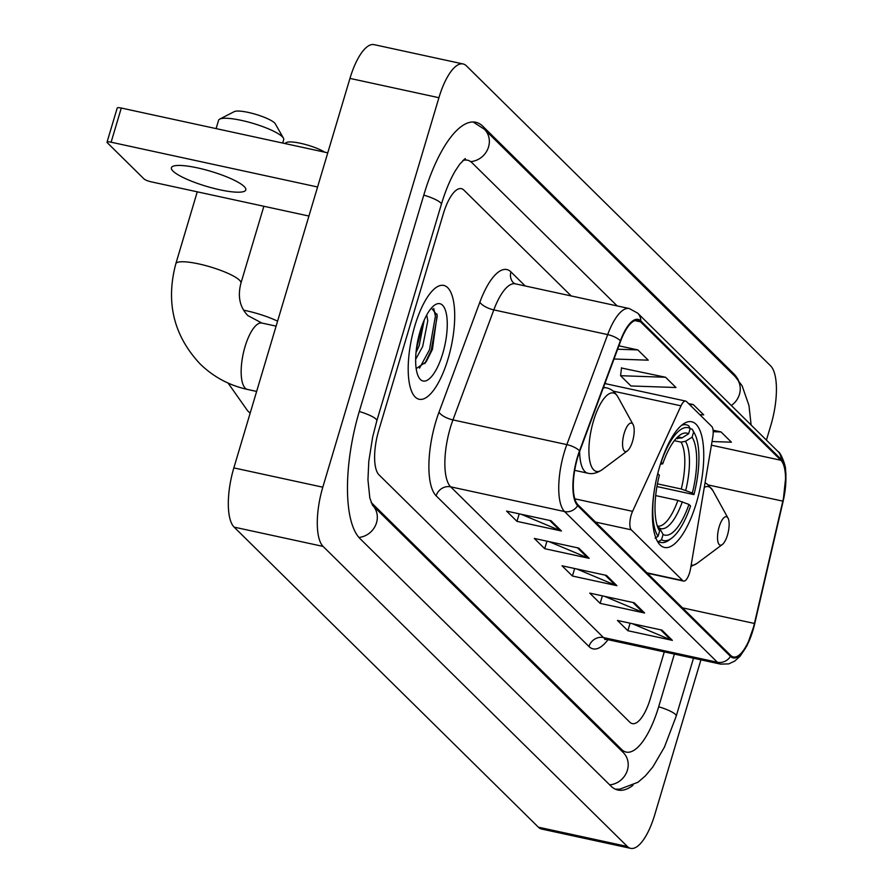 <?xml version="1.0" encoding="UTF-8"?>
<svg xmlns="http://www.w3.org/2000/svg" width="893" height="893" viewBox="0 0 893 893"><rect width="100%" height="100%" fill="white"/><g stroke="black" fill="none" stroke-linecap="round" stroke-linejoin="round"><path stroke-width="1.34" d="M689.63 572.636A12.134 4.208 102.2 0 0 690.579 568.54L712.77 437.157A12.134 4.208 102.2 0 0 711.743 426.452L686.494 401.549A12.134 4.208 102.2 0 0 685.679 401.08A12.134 4.208 102.2 0 0 681.013 405.835L632.579 511.343A12.134 4.208 102.2 0 0 631.284 529.828L682.765 580.606A12.134 4.208 102.2 0 0 683.591 581.075A12.134 4.208 102.2 0 0 689.63 572.636M696.44 502.726A64.307 22.314 102.2 0 0 691.707 421.764A64.307 22.314 102.2 0 0 659.704 466.492A64.307 22.314 102.2 0 0 664.448 547.454A64.307 22.314 102.2 0 0 696.44 502.726M448.085 358.752A58.235 20.204 102.2 0 0 443.799 285.436A58.235 20.204 102.2 0 0 414.821 325.945A58.235 20.204 102.2 0 0 419.107 399.26A58.235 20.204 102.2 0 0 448.085 358.752A58.235 20.204 102.2 0 0 443.799 285.436A58.235 20.204 102.2 0 0 414.821 325.945A58.235 20.204 102.2 0 0 419.107 399.26A58.235 20.204 102.2 0 0 448.085 358.752M752.71 629.945A38.823 13.473 -77.8 0 1 733.387 656.958A38.823 13.473 -77.8 0 1 730.753 655.462L577.927 504.746A38.823 13.473 -77.8 0 1 579.758 451.199L620.624 341.182A38.823 13.473 -77.8 0 1 637.892 320.341A38.823 13.473 -77.8 0 1 640.527 321.837L780.884 460.263A38.823 13.473 -77.8 0 1 782.826 501.14L754.429 623.459A38.823 13.473 -77.8 0 1 752.71 629.945M752.989 630.224A39.794 13.808 102.2 0 0 754.741 623.571L783.139 501.252A39.794 13.808 102.2 0 0 781.152 459.348L640.794 320.933A39.794 13.808 102.2 0 0 620.401 340.758L579.535 450.775A39.794 13.808 102.2 0 0 577.659 505.661L730.485 656.366A39.794 13.808 102.2 0 0 752.989 630.224M551.059 520.742L506.577 511.097L516.969 521.356L561.451 531L551.059 520.742M521.322 514.29L559.956 530.52A9.711 8.885 -45.4 0 0 561.451 531M519.213 513.843L516.969 521.356M578.787 548.09L534.304 538.434L544.697 548.693L589.179 558.337L578.787 548.09M549.039 541.638L587.672 557.868A9.711 8.885 -45.4 0 0 589.179 558.337M546.94 541.18L544.697 548.693M661.947 630.101L617.465 620.456L627.868 630.715L672.351 640.359L661.947 630.101M632.211 623.66L670.844 639.89A9.711 8.885 -45.4 0 0 672.351 640.359M630.101 623.202L627.868 630.715M634.231 602.764L589.748 593.119L600.141 603.367L644.623 613.022L634.231 602.764M604.483 596.312L643.116 612.542A9.711 8.885 -45.4 0 0 644.623 613.022M602.384 595.854L600.141 603.367M606.503 575.427L562.021 565.782L572.424 576.03L616.896 585.674L606.503 575.427M576.766 568.975L615.4 585.205A9.711 8.885 -45.4 0 0 616.896 585.674M574.657 568.517L572.424 576.03M378.755 430.37A36.401 12.625 102.2 0 0 378.967 474.797L629.855 722.225A36.401 12.625 102.2 0 0 632.333 723.62A36.401 12.625 102.2 0 0 650.439 698.304L664.28 651.901L650.439 698.304A36.401 12.625 102.2 0 1 632.333 723.62A36.401 12.625 102.2 0 1 629.855 722.225L378.967 474.797A36.401 12.625 102.2 0 1 378.755 430.37L443.263 213.985L378.755 430.37M571.196 295.94L463.847 190.075A36.401 12.625 102.2 0 0 461.38 188.669A36.401 12.625 102.2 0 0 443.263 213.985A36.401 12.625 102.2 0 1 461.38 188.669A36.401 12.625 102.2 0 1 463.847 190.075L571.196 295.94M699.855 414.72L703.695 414.854L693.303 404.607L688.548 403.569M712.034 441.533L731.423 442.191L721.031 431.944L713.094 430.225M614.004 358.997L648.251 360.18L637.859 349.922L618.905 345.814M665.575 377.259L620.568 375.707L630.96 385.966L675.979 387.517L665.575 377.259L621.506 368.016M620.568 375.707L621.539 367.715M693.303 404.607L689.463 404.473M721.031 431.944L713.194 431.676M637.859 349.922L617.632 349.23M371.142 502.446L621.707 749.551A65.513 22.727 102.2 0 0 626.16 752.085A65.513 22.727 102.2 0 0 658.755 706.508L674.382 654.089M617.175 305.919L471.995 162.738A65.513 22.727 102.2 0 0 467.552 160.215A65.513 22.727 102.2 0 0 462.864 160.528M766.417 440.126L770.905 425.101A48.535 16.833 102.2 0 0 770.614 365.873L466.358 65.814A48.535 16.833 102.2 0 0 463.065 63.95A48.535 16.833 102.2 0 0 438.921 97.705L322.808 487.198A48.535 16.833 102.2 0 0 323.087 546.416L627.344 846.475A48.535 16.833 102.2 0 0 630.637 848.35A48.535 16.833 102.2 0 0 654.792 814.595L700.916 659.849M463.065 63.95L374.1 44.65A48.535 16.833 102.2 0 0 349.956 78.405L233.843 467.899A48.535 16.833 102.2 0 0 234.122 527.127L538.379 827.186A48.535 16.833 102.2 0 0 541.671 829.05L630.637 848.35M738.433 380.228A104.336 36.2 102.2 0 0 733.745 373.732L482.856 126.304A104.336 36.2 102.2 0 0 475.779 122.274A104.336 36.2 102.2 0 0 423.862 194.853L359.354 411.238A104.336 36.2 102.2 0 0 359.957 538.568L610.845 785.996A104.336 36.2 102.2 0 0 617.923 790.026A104.336 36.2 102.2 0 0 632.992 785.315M284.621 143.472L286.553 142.478A21.834 4.398 16.6 0 1 303.832 144.074A21.834 4.398 16.6 0 1 324.661 152.156M676.235 438.43L682.018 437.894L688.615 433.775A52.174 18.094 102.2 0 0 679.584 435.337A52.174 18.094 102.2 0 0 662.751 463.835L661.043 462.217M690.122 428.718L692.108 429.153L693.649 431.922A57.755 20.037 102.2 0 1 694.464 433.261A57.755 20.037 102.2 0 1 693.95 494.61L692.343 493.025A52.174 18.094 102.2 0 0 692.086 437.202L685.489 441.309L681.058 442.135L674.349 440.684M657.438 483.85L681.281 489.018L692.343 493.025M693.95 494.61L656.947 486.551M661.144 462.261A57.755 20.037 102.2 0 1 690.189 428.506L688.648 425.738A60.177 20.874 102.2 0 0 686.382 424.834A60.177 20.874 102.2 0 0 681.672 425.269M694.464 433.261L693.024 430.649A60.177 20.874 102.2 0 0 692.108 429.153M655.652 482.856A57.755 20.037 102.2 0 0 658.041 536.325L659.614 531.056A52.174 18.094 102.2 0 1 659.034 530.074A52.174 18.094 102.2 0 1 659.347 475.221L657.739 473.636A57.755 20.037 102.2 0 0 656.935 476.918M655.138 538.133L658.041 536.325M690.189 428.506L688.615 433.775M692.086 437.202L693.649 431.922M659.614 531.056L658.532 529.114M662.751 463.835L660.429 464.148M671.715 538.133A57.755 20.037 102.2 0 1 661.512 539.752L658.599 541.549A60.177 20.874 102.2 0 0 660.865 542.453A60.177 20.874 102.2 0 0 669.326 539.919L671.715 538.133A57.755 20.037 102.2 0 0 690.557 505.996L688.95 504.422L677.876 500.404L655.674 495.593M658.599 541.549L657.371 541.281M661.512 539.752L663.086 534.472A52.174 18.094 102.2 0 0 688.95 504.422M677.876 500.404A44.896 15.572 102.2 0 1 657.36 526.055L659.592 528.176L663.086 534.472M719.166 526.848A14.556 5.057 102.2 0 0 717.782 541.102A14.556 5.057 102.2 0 0 722.281 544.563A14.556 5.057 102.2 0 0 727.482 535.052A14.556 5.057 102.2 0 0 728.018 518.13A14.556 5.057 102.2 0 0 719.166 526.848M219.7 119.115L234.323 111.603A21.834 4.398 16.6 0 1 254.181 113.891A21.834 4.398 16.6 0 1 274.564 122.91A21.834 4.398 16.6 0 1 275.29 123.814L283.416 138.114A33.967 6.843 -163.4 0 0 282.288 136.718A33.967 6.843 -163.4 0 0 250.587 122.676A33.967 6.843 -163.4 0 0 219.7 119.115A33.967 6.843 -163.4 0 0 218.595 120.254L216.106 128.614M624.218 433.205A14.556 5.057 102.2 0 0 622.823 447.46A14.556 5.057 102.2 0 0 627.332 450.92A14.556 5.057 102.2 0 0 632.534 441.41A14.556 5.057 102.2 0 0 633.07 424.488A14.556 5.057 102.2 0 0 624.218 433.205M282.701 143.059L283.706 139.665A33.967 6.843 -163.4 0 0 283.416 138.114M173.019 171.099A38.823 7.814 -163.4 0 0 213.114 188.189A38.823 7.814 -163.4 0 0 245.809 189.908A38.823 7.814 -163.4 0 0 244.191 186.537A38.823 7.814 -163.4 0 0 204.106 169.458A38.823 7.814 -163.4 0 0 171.4 167.728A38.823 7.814 -163.4 0 0 173.019 171.099M111.112 142.21A6.061 1.217 -163.4 0 0 107.026 142.188L117.217 108.02A6.061 1.217 16.6 0 1 121.292 108.042L111.112 142.21L317.584 186.994M327.764 152.826L121.292 108.042M107.026 142.188A6.061 1.217 -163.4 0 0 107.283 142.713L144.019 178.935A6.061 1.217 -163.4 0 0 151.308 181.859L308.922 216.039M426.731 314.983L427.769 320.833L422.69 346.473L415.647 359.343M424.242 320.029L419.163 345.703L416.004 352.601M442.749 353.483A39.549 13.719 102.2 0 0 446.533 314.771A39.549 13.719 102.2 0 0 434.288 305.361A39.549 13.719 102.2 0 0 420.156 331.203A39.549 13.719 102.2 0 0 418.705 377.181A39.549 13.719 102.2 0 0 442.749 353.483M416.171 368.597L426.106 361.933L432.424 349.353L437.135 315.14L431.408 308.085M433.741 308.431L435.404 316.178L429.488 349.777L419.52 368.139M436.9 313.99L437.168 316.557L431.252 350.156L424.822 363.618M422.746 323.634L416.395 349.04M681.013 405.835L613.123 391.112M632.579 511.343L574.791 498.807M631.284 529.828L595.497 522.07M682.765 580.606L646.99 572.848M607.999 639.689A60.668 21.041 -77.8 0 1 588.978 646.532L436.152 495.816A12.134 11.118 134.6 0 1 450.664 486.841L603.489 637.557A48.535 16.833 102.2 0 0 606.782 639.421L604.74 639.477L605.499 638.986M436.152 495.816A60.668 21.041 -77.8 0 1 435.795 421.786A60.668 21.041 -77.8 0 1 439.01 412.153L479.876 302.135A60.668 21.041 -77.8 0 1 510.963 271.918L525.218 285.972M450.385 427.613A48.535 16.833 102.2 0 0 450.664 486.841L564.543 511.544A48.535 16.833 -77.8 0 1 566.832 444.614L607.686 334.596A48.535 16.833 -77.8 0 1 629.275 308.543L515.395 283.84A48.535 16.833 102.2 0 0 493.818 309.893L452.952 419.911A48.535 16.833 102.2 0 0 450.385 427.613M754.73 623.627L783.139 501.252M783.128 501.319L785.974 474.83L785.505 469.171C785.84 465.778 780.638 452.137 778.049 451.579A12.134 11.118 134.6 0 1 781.152 459.348M640.794 320.933A12.134 11.118 -45.4 0 0 637.691 313.164L629.275 308.543M620.401 340.758A12.134 4.331 -159.6 0 0 607.686 334.596L493.818 309.893A12.134 4.331 20.4 0 1 479.876 302.135M579.535 450.775A12.134 4.331 -159.6 0 0 566.832 444.614L452.952 419.911A12.134 4.331 20.4 0 1 439.01 412.153M577.659 505.661A12.134 11.118 134.6 0 1 564.543 511.544L717.358 662.249A12.134 11.118 -45.4 0 0 730.485 656.366M754.764 623.604L747.061 645.561L740.13 656.199L734.716 661.088L728.766 663.879L720.651 664.124A48.535 16.833 -77.8 0 1 717.358 662.249L603.489 637.557A12.134 11.118 134.6 0 0 588.978 646.532M515.395 283.84L513.564 282.958A12.134 11.118 134.6 0 1 510.963 271.918M640.527 321.837L634.867 320.609M754.429 623.459L682.475 607.854M782.826 501.14L708.372 484.999M780.884 460.263L711.408 445.194M606.247 383.856L605.175 382.796M605.197 575.137L615.4 585.205M632.914 602.485L643.116 612.542M660.641 629.822L670.844 639.89M577.47 547.8L587.672 557.868M549.742 520.463L559.956 530.52M358.897 537.441A19.412 17.782 -45.4 0 0 375.774 524.816A19.412 17.782 -45.4 0 0 372.47 505.192L369.825 497.926L367.949 479.854L368.787 461.458L372.649 437.079L376.824 420.804L441.332 204.419C445.495 190.711 450.184 179.471 455.408 170.663L459.873 163.999L465.275 158.53M359.276 411.494A19.412 3.907 16.6 0 1 376.02 419.118A19.412 3.907 16.6 0 1 376.824 420.804M423.784 195.109A19.412 3.907 16.6 0 1 440.528 202.733A19.412 3.907 16.6 0 1 441.332 204.419M473.089 121.984L484.386 129.251A19.412 17.782 134.6 0 1 487.79 149.031A19.412 17.782 134.6 0 1 470.689 161.633M484.386 129.251L735.274 376.679A19.412 17.782 134.6 0 1 731.322 405.5M615.355 789.166L619.764 789.178L637.993 782.257L645.427 775.838L652.895 766.886L664.437 747.117L676.235 716.074A19.412 3.907 -163.4 0 0 675.421 714.389A19.412 3.907 -163.4 0 0 658.677 706.765M609.707 784.869A19.412 17.782 -45.4 0 0 626.685 772.199A19.412 17.782 -45.4 0 0 623.236 752.509L372.459 505.192M234.122 527.127L323.087 546.416M233.843 467.899L322.808 487.198M349.956 78.405L438.921 97.705M538.379 827.186L627.344 846.475M731.869 373.319L733.745 373.732M619.831 749.149L621.707 749.551M243.599 310.184A33.967 6.843 16.6 0 1 277.589 321.156M677.586 438.72A44.896 15.572 102.2 0 0 676.392 438.307L676.347 438.307M681.281 489.018A44.896 15.572 102.2 0 0 681.058 442.135M682.018 437.894A46.67 16.186 102.2 0 0 676.749 437.883M685.724 490.369A46.67 16.186 102.2 0 0 685.489 441.309M659.592 528.176A46.67 16.186 102.2 0 0 682.319 501.766M691.171 565.023A40.129 13.92 102.2 0 0 697.02 563.383L722.281 544.563M705.057 482.8L707.401 484.229L712.826 490.525A40.129 13.92 102.2 0 0 704.287 487.377M256.637 391.435L247.528 389.46A33.967 11.788 -77.8 0 1 245.218 388.154A33.967 11.788 -77.8 0 1 245.028 346.696A33.967 11.788 -77.8 0 1 261.928 323.065L247.841 315.575C239.793 307.214 237.493 296.409 240.931 283.159L263.859 206.272M247.528 389.46C229.222 385.408 213.427 376.902 200.132 363.953C173.666 335.701 165.562 302.303 175.821 263.759A33.967 6.843 16.6 0 1 204.441 265.266A33.967 6.843 16.6 0 1 239.514 280.212A33.967 6.843 16.6 0 1 240.931 283.159M603.523 387.227L606.336 387.83C610.79 388.611 614.641 391.625 617.878 396.883A40.129 13.92 102.2 0 0 593.477 420.927A40.129 13.92 102.2 0 0 589.648 460.196A40.129 13.92 102.2 0 0 602.072 469.751L627.332 450.92M579.624 451.579A43.679 15.159 102.2 0 0 587.817 473.201C592.193 474.35 596.948 473.19 602.072 469.751M606.336 387.83A43.679 15.159 102.2 0 0 603.221 388.042M685.679 401.08L604.885 383.555M683.591 581.075L647.358 573.217M778.049 451.579L637.691 313.164M720.651 664.124L606.782 639.421M693.481 658.23L676.235 716.074M735.274 376.679L742.116 385.809L748.97 405.522L751.125 425.035M464.025 159.456L467.552 160.215M250.152 413.191L247.607 410.769L228.095 383.075M683.145 424.13L686.382 424.834M657.639 541.75L660.865 542.453M690.925 566.508L697.02 563.383M728.018 518.13L712.826 490.525M175.821 263.759L197.264 191.828M574.679 470.354L587.817 473.201M633.07 424.488L617.878 396.883M276.104 326.135L261.928 323.065"/></g></svg>
